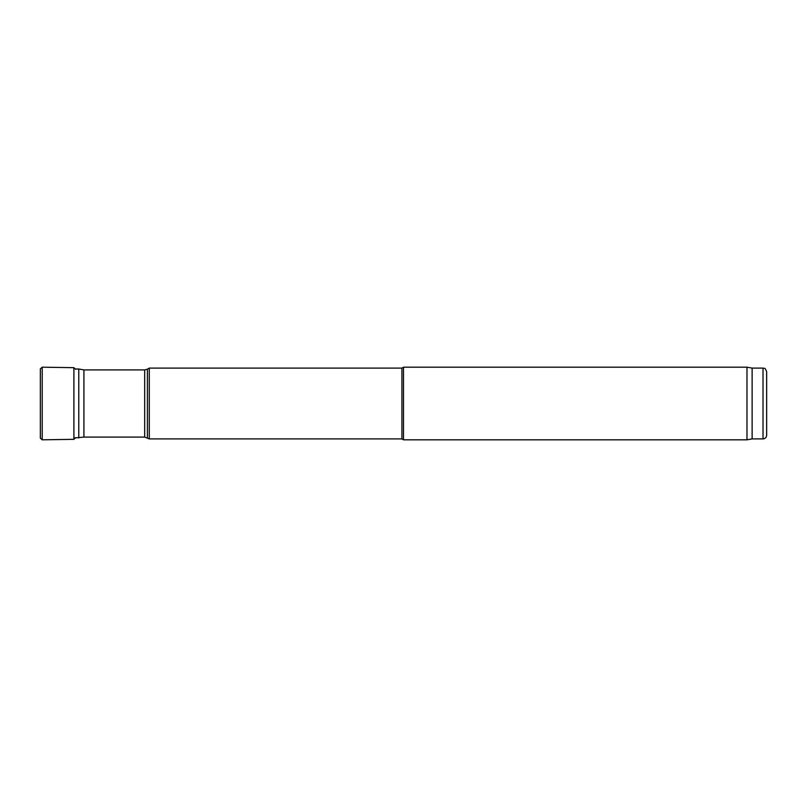<?xml version="1.0" encoding="UTF-8"?>
<svg xmlns="http://www.w3.org/2000/svg" width="807" height="807" viewBox="0 0 807 807"><rect width="100%" height="100%" fill="white"/><g stroke="black" fill="none" stroke-linecap="round" stroke-linejoin="round"><path stroke-width="1.21" d="M149.285 438.907L149.285 368.093L401.926 368.093L401.926 438.907L149.285 438.907L144.685 437.091L83.918 437.091L73.901 437.999M78.773 437.999L78.773 369.001L75.636 369.001M83.918 437.091L83.918 369.909L78.773 369.001M401.926 438.907L403.5 439.815L403.5 367.185L401.926 368.093M763.019 438.907L763.019 368.093C764.128 368.87 764.794 366.6 766.65 371.724L766.65 435.276C766.438 437.485 765.228 438.695 763.019 438.907L752.124 438.907L746.979 439.815L403.5 439.815M746.979 439.815L746.979 367.185L403.5 367.185M752.124 438.907L752.124 368.093L746.979 367.185M40.35 368.9L40.35 438.11L42.206 439.815L42.206 367.185L40.35 368.89L40.37 372.451M75.707 437.636L73.901 439.331L73.901 367.669L75.707 369.364M144.685 437.091L144.685 369.909L83.918 369.909M147.409 437.818L147.409 369.182L149.285 368.093M144.685 369.909L147.409 369.182M763.019 368.093L752.124 368.093M73.901 367.669L42.206 367.185M73.901 439.331L42.206 439.815"/></g></svg>
